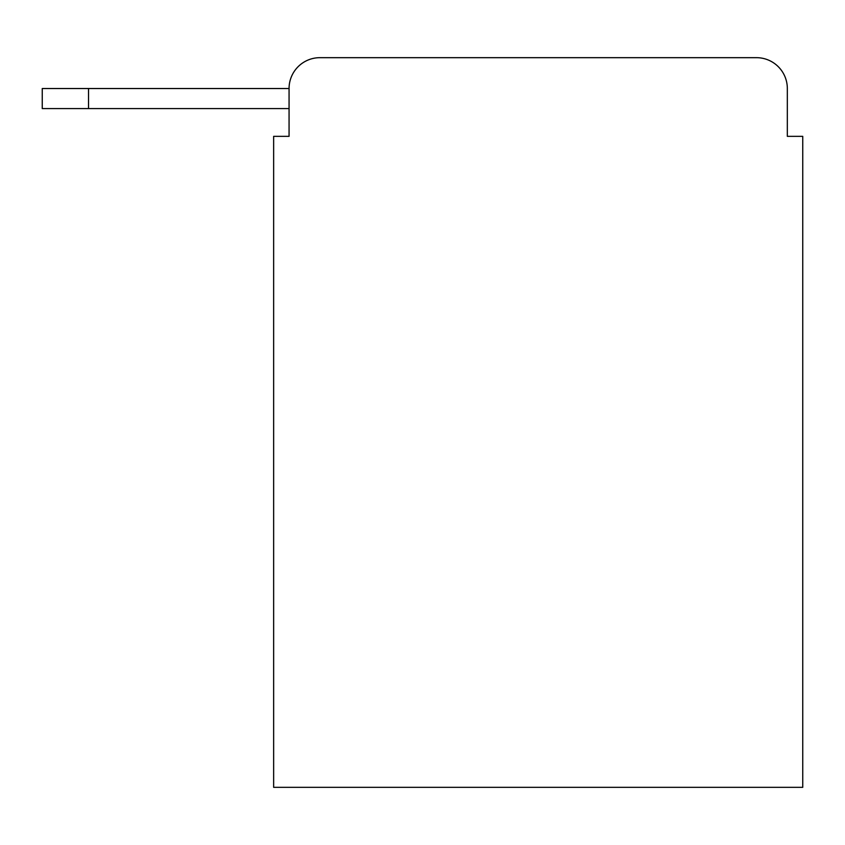 <?xml version="1.0" encoding="UTF-8"?>
<svg xmlns="http://www.w3.org/2000/svg" width="845" height="845" viewBox="0 0 845 845"><rect width="100%" height="100%" fill="white"/><g stroke="black" fill="none" stroke-linecap="round" stroke-linejoin="round"><path stroke-width="1.27" d="M289.064 88.524L289.064 136.351L289.064 108.582L42.25 108.582L42.25 88.524L289.064 88.524A30.853 30.853 0 0 1 319.917 57.671L756.476 57.671L319.917 57.671M787.329 136.351L787.329 88.524L787.329 136.351L802.75 136.351L802.75 787.329L273.643 787.329L273.643 136.351L289.064 136.351M787.329 88.524A30.853 30.853 0 0 0 756.476 57.671M88.524 88.524L88.524 108.582"/></g></svg>
